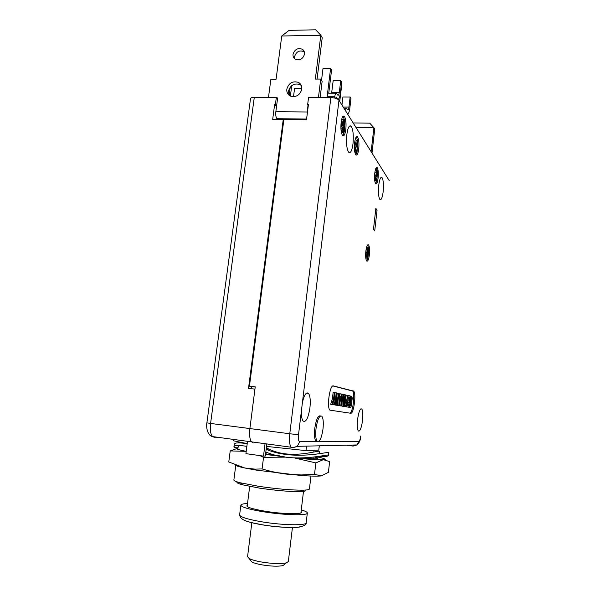 <?xml version="1.0" encoding="UTF-8"?>
<svg xmlns="http://www.w3.org/2000/svg" width="596" height="596" viewBox="0 0 596 596"><rect width="100%" height="100%" fill="white"/><g stroke="black" fill="none" stroke-linecap="round" stroke-linejoin="round"><path stroke-width="0.89" d="M308.318 105.38L307.67 104.486L308.43 104.494L306.508 119.781L283.867 119.505L249.448 386.201L255.23 386.856L249.888 428.569C249.18 435.155 249.754 439.587 251.587 441.874C249.754 439.587 249.18 435.155 249.888 428.569L254.939 389.128L248.517 388.391L283.242 119.498L272.685 119.364L274.659 104.27L276.522 106.528M252.92 442.485L251.587 441.874L252.92 442.485M362.8 416.82L362.048 423.585C360.878 429.329 359.634 431.772 358.315 430.923C357.242 429.254 356.989 425.507 357.555 419.681C358.68 411.836 360.088 408.275 361.765 408.998C362.591 410.108 362.934 412.715 362.8 416.82L362.048 423.585M389.225 180.603L338.975 100.27L301.375 411.143C301.285 416.135 301.867 419.435 303.118 421.059C306.009 422.542 308.281 418.109 309.935 407.761C310.665 400.654 310.188 395.863 308.505 393.39C306.351 391.736 304.332 394.671 302.455 402.218M307.67 104.486L308.549 97.506L330.869 97.595C334.885 97.774 337.582 98.668 338.975 100.27M320.462 415.948C318.093 415.181 316.193 419.346 314.762 428.442C314.122 434.834 314.494 439.073 315.887 441.152L317.303 441.494M352.996 143.792C353.741 135.143 353.093 129.25 351.044 126.121C349.219 124.966 347.811 127.79 346.827 134.584C346.082 143.331 346.723 149.231 348.757 152.293C350.619 153.425 352.035 150.594 352.996 143.792M383.153 191.756C383.779 184.566 383.377 179.813 381.954 177.504C380.613 176.744 379.548 179.329 378.743 185.252C378.117 192.508 378.512 197.269 379.928 199.541C381.291 200.271 382.364 197.678 383.153 191.756M374.72 230.883L377.082 210.015L375.853 208.391L373.469 229.4L374.72 230.883M374.765 173.16C374.303 178.532 374.608 182.078 375.696 183.799C376.709 184.365 377.514 182.495 378.087 178.189C378.549 172.855 378.236 169.316 377.149 167.573C376.143 166.992 375.346 168.854 374.765 173.16M354.613 142.742C354.099 148.776 354.523 152.829 355.879 154.908C357.123 155.653 358.077 153.671 358.732 148.963C359.254 142.973 358.829 138.928 357.458 136.812C356.229 136.059 355.283 138.034 354.613 142.742M341.128 122.374C340.577 128.863 341.083 133.273 342.648 135.605C344.048 136.484 345.106 134.435 345.822 129.466C346.38 123.037 345.866 118.626 344.294 116.257C342.909 115.371 341.851 117.412 341.128 122.374M365.855 251.154C365.408 256.176 365.683 259.476 366.696 261.048C367.836 261.651 368.73 259.551 369.393 254.753C369.84 249.761 369.557 246.468 368.544 244.881C367.427 244.263 366.525 246.357 365.855 251.154M350.724 413.259C353.726 414.175 356.468 393.591 353.696 391.147L333.432 385.917C329.908 384.271 326.534 407.113 329.886 410.137L350.724 413.259M377.082 210.015L375.674 209.956M319.158 446.806L320.03 447.022M316.022 428.598C315.373 434.998 315.746 439.237 317.132 441.316C319.583 442.478 321.542 438.351 323.002 428.949C323.643 422.594 323.263 418.37 321.87 416.269C319.478 415.04 317.526 419.152 316.022 428.598M375.54 183.613C376.203 182.719 376.702 180.893 377.037 178.152L377.253 174.673M376.97 170.016L376.24 167.729M376.225 174.472L377.402 174.68L377.484 171.678L377.067 170.151L376.381 170.188L375.994 175.239L374.929 175.202L374.556 175.976M376.538 169.964L375.227 170.352M374.765 173.145L374.929 175.202M374.72 180.588L375.242 180.819M355.805 154.826L356.885 152.554M357.019 152.054L357.697 141.96M357.496 140.269L356.363 136.879M357.518 140.269L355.089 149.797L356.959 152.554L357.123 151.161L355.641 148.963L357.883 140.835L357.518 140.269L356.341 140.246L354.382 147.823M354.583 150.758L355.79 152.531L356.959 152.554M342.64 135.597C343.527 134.689 344.183 132.632 344.585 129.451L344.823 124.303M344.354 119.52L343.058 116.257L344.294 116.257M342.655 127.641L342.387 129.243M341.135 130.978L342.253 132.617L343.497 132.64L344.503 126.494L344.183 125.935L343.475 126.233L343.125 122.478L343.996 120.578L344.898 124.303L344.89 121.375L344.086 119.163L343.348 119.394L342.685 122.038L342.648 125.309L343.229 127.477L343.914 127.611L343.385 130.733L342.082 128.788L341.895 130.278L343.497 132.64M343.229 121.778L343.654 124.288L344.898 124.303M343.512 119.155L342.089 119.379L341.426 122.024L341.396 125.294L341.977 127.455L342.618 127.633M366.562 260.884C367.352 259.901 367.941 257.83 368.328 254.693L368.551 250.871M368.335 247.355L367.523 248.405L366.823 252.443L366.615 256.34L367.069 258.165L367.739 257.673L368.231 255.289L367.896 251.147L367.218 251.87L367.732 249.083L368.224 248.458L368.7 250.879L368.753 248.726L367.605 244.978M367.412 250.588L368.7 250.879M367.993 247.333L367.263 247.288L366.443 248.338L365.72 252.592M365.743 257.643L366.369 258.128M367.717 252.294L367.926 255.051L367.21 256.98L366.994 254.254L367.717 252.294M366.004 258.105L367.076 258.172L365.996 258.098M374.929 175.231L375.994 175.269L375.428 179.225L375.942 180.849L376.456 180.603L376.918 178.375L376.65 177.981L376.039 179.642L375.733 178.644L376.016 176.222L376.508 176.505L376.635 175.395L376.18 174.159L376.508 171.32L376.918 171.283L377.402 174.68M367.427 250.529L368.417 250.588M375.912 176.483L376.508 176.505M375.718 177.951L376.65 177.981M376.188 174.226L377.119 174.256M354.486 149.782L355.089 149.797M354.404 148.516L355.238 148.531M343.259 123.685L344.503 123.707M343.318 125.92L344.183 125.935M341.046 130.271L341.895 130.278M340.927 128.766L342.082 128.788M349.777 413.132C352.787 413.371 355.335 393.39 352.616 391.028L332.911 385.955M349.345 402.233L350.627 402.397L350.649 398.232L351.111 397.592L351.796 397.979L350.828 397.867M350.746 398.031L350.694 400.937M350.53 402.382L349.919 405.511M348.787 407.157L350.485 407.508L351.059 406.867L352.281 398.083L351.767 396.258L350.701 396.765L349.8 402.24L350.627 402.397M351.2 398.411L351.193 397.912M351.275 396.154L350.046 396.117M347.423 396.914L348.474 397.137L348.042 400.914M346.812 402.255L347.863 402.449L347.513 405.533M345.643 406.748L348.772 407.224L350.068 395.886L348.057 395.446L347.893 396.906L349.569 397.264L349.129 401.123L347.669 400.84L347.505 402.307L348.965 402.576L348.608 405.72L346.917 405.429L346.745 406.897L348.772 407.224M343.639 406.293L346.291 406.822L347.61 395.342L346.678 400.4L345.702 400.214L345.836 394.954L345.434 394.865L344.503 405.526L344.913 406.599L346.291 406.822M347.267 395.267L346.157 395.141L345.74 398.769M340.1 401.801L339.645 405.787L341.322 406.01L343.423 395.692L343.102 406.301L343.631 406.39L344.965 394.761L343.564 403.85L343.795 394.5L343.326 394.396L341.426 403.477L342.141 394.135L340.778 405.921L341.322 406.01M342.097 402.211L341.977 406.167L343.631 406.39M337.82 401.294L337.686 405.466L339.325 405.682L341.657 394.03L340.711 396.921L339.496 396.668L339.228 393.494L338.833 405.6L339.325 405.682M341.299 393.949L340.16 393.822L339.586 396.69M338.372 393.308L337.157 403.768L336.807 392.958L336.241 392.838L334.833 404.952L335.22 405.012L336.412 394.716L336.792 405.273L337.351 405.362L338.737 393.39L337.217 393.174L336.904 395.856M336.241 392.838L335.079 392.704L334.118 400.981M334.833 404.952L335.22 405.012M335.533 402.307L335.637 405.131L337.351 405.362M334.334 392.414L333.157 392.28L332.434 398.515L330.683 404.326L332.263 404.528L333.678 399.73L333.939 404.803L334.326 404.87L333.991 398.724L334.721 392.503L334.334 392.414L333.604 398.649L331.868 404.468L332.263 404.528M332.687 403.082L332.769 404.669L334.326 404.87M345.352 401.734L344.987 405.34M349.763 398.575L350.21 398.627M349.353 402.188L349.8 402.24M349.874 397.621L350.373 397.681M349.979 396.683L350.701 396.765M350.031 396.228L350.977 396.333M351.2 397.957L351.804 398.031M348.906 407.299L350.485 407.508M348.802 407.031L349.994 407.426M348.854 406.539L349.748 407.142M348.965 405.563L349.465 405.623L349.576 406.621M349.1 404.356L349.547 404.408L349.465 405.623M350.001 405.764L350.895 405.869L350.157 405.988L349.547 404.408M350.031 405.287L351.118 405.414L350.895 405.869M350.225 404.595L351.305 404.721L351.118 405.414M350.381 403.648L351.469 403.775L351.305 404.721M350.791 400.072L351.878 400.192L351.469 403.775M350.843 399.104L351.931 399.231L351.878 400.192M350.82 398.366L351.901 398.493L351.931 399.231M351.901 398.493L351.796 397.979M345.419 401.667L346.507 401.868L346.09 405.541L344.853 405.079L345.419 401.667M339.199 404.632L339.437 397.696L340.532 397.912L339.199 404.632M351.059 397.636L351.603 397.696M347.431 396.854L347.893 396.906M348.474 397.137L349.569 397.264M347.602 395.394L348.057 395.446M345.643 406.763L346.745 406.897M346.455 405.377L346.917 405.429M347.863 402.449L348.965 402.576M346.82 402.225L347.505 402.307M346.984 400.765L347.669 400.84M343.795 406.465L344.913 406.599M343.654 406.181L344.652 406.301M343.743 405.436L344.503 405.526M343.855 404.438L344.443 404.505M343.944 403.693L344.473 403.753M344.056 402.71L344.585 402.769M344.138 401.972L344.726 402.039M344.25 400.996L345.017 401.086M344.302 400.519L345.3 400.639M344.965 394.813L345.434 394.865M345.397 401.741L346.507 401.868M342.484 394.306L343.326 394.396M343.795 394.589L344.615 394.686M341.977 406.167L343.102 406.301M339.645 405.787L340.778 405.921M341.65 394.083L342.141 394.135M337.686 405.466L338.833 405.6M338.737 393.442L339.228 393.494M339.437 397.785L340.532 397.912M335.637 405.131L336.792 405.273M330.683 404.326L331.868 404.468M332.434 398.515L333.604 398.649M332.769 404.669L333.939 404.803M251.505 386.432L255.215 386.99M266.829 443.938L265.317 456.022L263.499 456.119L265.064 443.7M247.452 441.74L245.925 453.653L263.499 456.119M305.733 490.024C306.612 490.97 304.519 491.506 299.445 491.618C289.045 491.655 275.799 490.493 259.714 488.154L242.691 484.853L240.136 482.745L258.798 486.336C276.492 488.899 291.027 490.18 302.41 490.173C306.925 490.083 309.264 489.688 309.436 488.973L309.436 488.929M237.215 481.896C236.143 482.596 237.968 483.579 242.691 484.853M235.778 465.238L233.87 479.959C233.759 480.681 235.845 481.605 240.136 482.745M247.213 443.618L233.185 440.735L233.297 439.818M319.27 445.823L318.771 450.099L305.986 450.628L266.524 446.397M306.53 446.121L305.986 450.628M267.001 446.456L266.777 448.259M266.285 452.155L265.995 454.51M247.519 503.501C243.332 503.717 241.119 504.253 240.866 505.125C241.238 507.062 248.599 509.252 262.94 511.703C283.666 515.138 307.797 515.771 307.327 513.074C307.387 512.165 305.375 511.107 301.285 509.893M247.295 505.222C245.343 506.816 251.236 508.805 264.982 511.197C284.083 514.37 305.398 514.497 301.077 511.614M292.427 527.527L288.337 561.551L286.303 562.877C280.552 564.047 272.134 563.734 261.048 561.931C255.446 560.896 251.467 559.733 249.106 558.452L247.556 556.701L251.847 522.722M284.746 564.159L283.018 565.582C278.138 566.595 271.046 566.342 261.733 564.814C257.025 563.943 253.672 562.952 251.668 561.857L250.395 560.165M319.367 451.612L319.374 451.559C320.603 449.153 291.772 460.559 269.139 449.123L266.308 448.088M318.674 453.727L312.297 454.748M328.791 452.722L328.798 452.677C330.281 450.747 294.864 461.535 266.151 449.317M247.198 443.715C238.817 442.411 234.496 442.627 234.25 444.355L233.923 446.903C233.915 447.574 235.286 447.842 238.05 447.7M246.863 446.359C238.475 445.033 234.161 445.212 233.923 446.903M317.31 456.558C324.492 456.931 328.225 456.491 328.5 455.225C329.975 453.385 294.528 464.269 265.816 452.006M237.975 448.267C235.182 448.684 237.931 449.704 246.222 451.336L230.22 450.919L228.775 461.967L244.703 467.979L255.043 469.134L262.091 468.933C270.897 471.607 279.591 473.403 288.166 474.312L301.323 474.952L314.509 474.342L321.363 475.884L328.396 472.36L329.64 461.587L323.255 459.68C326.63 459.3 324.328 458.309 316.364 456.722M297.248 458.212C310.576 459.479 319.247 459.963 323.255 459.68L315.858 462.906L314.509 474.342M265.511 454.443L284.635 456.871M266.047 454.055L265.57 453.981M314.457 457.043C319.583 458.309 319.009 458.89 312.744 458.793L302.656 458.212M279.569 455.843L268.692 454.428M295.08 458.115L315.858 462.906M237.163 448.445L230.22 450.919M259.863 455.612L263.544 457.333L286.11 457.125M263.544 457.333L262.091 468.933M325.401 459.769L324.582 459.449M234.884 464.873C235.442 465.655 238.72 466.69 244.703 467.979L256.325 470.125L300.317 475.414C310.985 476.204 318.003 476.36 321.363 475.884L321.996 475.757M313.042 458.525L313.995 458.808M339.035 98.385L338.833 100.076M345.047 109.969C345.419 108.353 345.866 107.734 346.388 108.107L347.55 109.85C348.168 110.215 348.638 109.277 348.958 107.049L350.15 97.006L342.916 96.977L341.948 105.023M339.735 101.484L341.553 86.435L341.21 85.861M347.207 113.434L347.267 113.486C348.384 114.134 349.234 112.45 349.8 108.435L350.992 98.429L350.15 97.006M321.527 80.318L323.002 68.436L330.609 68.384L327.182 96.299L334.855 96.321L334.647 98.042M334.855 96.321C335.228 93.818 335.779 92.782 336.509 93.222L337.805 95.151C338.483 95.554 338.982 94.6 339.318 92.291L340.733 80.602L333.186 80.616L331.607 93.214M327.182 96.299C327.554 93.796 328.12 92.767 328.873 93.207L335.868 93.222M330.609 68.384L331.585 70.023L328.769 92.969M336.07 97.074L335.764 98.34M336.233 97.074L337.515 98.973C338.737 99.696 339.645 97.975 340.249 93.81L341.657 82.166L340.733 80.602M268.491 97.342L270.882 79.208L276.09 79.194L281.752 35.998L320.819 35.253L315.344 79.082L320.73 79.067L318.435 97.543M307.99 104.933L307.037 115.594M277.498 119.424L276.872 118.693C275.896 117.203 275.553 114.872 275.844 111.698L277.647 97.9L276.753 97.9M293.031 54.273C294.7 49.289 297.821 47.62 302.395 49.267C304.012 50.399 304.72 52.023 304.526 54.132C302.924 59.034 299.855 60.74 295.318 59.25C293.59 58.125 292.822 56.471 293.031 54.273M286.825 89.162C288.74 83.008 292.599 80.751 298.402 82.382C300.92 83.82 302.053 86.085 301.792 89.177C299.989 95.166 296.234 97.483 290.528 96.12C287.793 94.719 286.557 92.402 286.825 89.162M281.752 35.998L289.067 30.366L315.679 29.8L320.819 35.253L322.22 37.712L317.065 79.082M320.73 79.067L322.138 81.279L320.126 97.55M289 95.159L288.427 91.285C290.334 85.176 294.163 82.933 299.937 84.558L301.315 85.511M294.767 58.87L294.588 56.605C296.249 51.643 299.348 49.989 303.9 51.636L304.377 51.986M371.137 151.689L373.901 127.708L355.968 127.44M371.986 153.045L374.735 129.176L373.901 127.708L369.736 123.163L353.152 122.94M248.748 111.81L206.894 422.84L210.582 423.443L254.291 97.29C251.996 97.327 250.737 97.789 250.514 98.683L248.748 111.81M277.52 98.854L276.335 97.379L254.291 97.29M276.335 97.379L275.434 104.27L276.626 105.723M275.434 104.27L274.659 104.27M283.242 119.498L283.785 120.139M251.177 388.696L251.467 386.432M246.796 441.226L245.895 441.1M290.23 87.12L289.179 95.308M291.72 85.638L290.386 96.053M301.427 90.741L301.844 88.551M293.508 96.708L294.573 88.379L301.732 88.387M330.869 97.595L289.775 433.769L210.582 423.443C209.867 429.925 210.552 434.305 212.616 436.592C207.192 435.721 205.993 426.14 206.894 422.84M301.375 411.143L298.522 434.693L289.775 433.769C289.082 440.459 289.529 444.944 291.124 447.223L292.293 447.82L297.27 446.337L356.989 444.936L353.115 446.076L346.388 445.19M298.522 434.693C298.134 438.961 298.536 441.301 299.721 441.718L317.482 441.621M318.614 441.614L358.866 441.405C359.626 441.077 360.215 439.304 360.647 436.086M353.115 446.076L354.285 445.003M358.866 441.405L356.989 444.936C359.47 442.612 360.736 439.654 360.781 436.078M299.721 441.718L297.27 446.337C294.059 447.581 292.01 447.879 291.124 447.223L212.616 436.592L214.106 437.218L217.458 437.248M367.158 253.188L368 253.24M367.024 256.623L367.605 256.652M366.935 254.991L367.926 255.051M365.653 256.28L366.615 256.34M365.743 252.376L366.823 252.443M366.443 248.338L367.523 248.405M367.71 249.165L368.447 249.21M375.897 179.418L376.367 179.433M374.765 180.67L375.83 180.707M374.593 179.195L375.428 179.225M374.534 176.952L375.465 176.982M376.538 171.268L376.918 171.283M376.247 172.311L377.194 172.341M375.316 170.158L376.381 170.188M374.884 172.237L375.905 172.266M355.298 145.066L356.475 145.089M341.977 127.455L343.229 127.477M341.396 125.294L342.648 125.309M341.426 122.024L342.685 122.038M342.089 119.379L343.348 119.394M343.244 121.897L344.488 121.912M343.587 120.697L344.101 120.697M353.272 390.864L352.184 390.745M240.866 505.177L239.622 514.84C239.972 516.963 247.325 519.28 261.681 521.798C282.422 525.329 306.62 525.747 306.173 522.789L306.18 522.729M262.069 524.8C253.054 523.243 246.982 521.649 243.861 520.017M262.374 524.852C277.729 527.46 296.294 528.309 301.025 526.708M266.166 449.213L269.139 449.123M348.958 107.049L343.184 107.004M339.318 92.291L331.756 92.276M337.157 98.534L336.3 98.526M307.104 111.988L275.844 111.698M306.605 119.051L276.872 118.693M211.677 436.22L214.106 437.218M349.487 126.099L351.044 126.121M381.008 177.466L381.954 177.504M306.448 393.159L308.505 393.39M360.803 408.886L361.765 408.998M315.887 441.152L317.132 441.316M376.411 167.55L377.149 167.573M356.453 136.797L357.458 136.812M367.762 244.829L368.544 244.881M375.942 180.849L374.877 180.811M343.37 127.648L342.119 127.626M352.616 391.028L353.696 391.147M299.445 491.618L302.41 490.173M238.773 442.12L238.683 442.798M238.34 445.406L237.841 449.31M314.01 450.3L313.831 451.85M313.191 457.229L313.004 458.793M310.963 476.048L309.436 488.973M247.139 506.473L249.687 486.425M300.928 512.865L303.64 490.143M239.622 514.84C240.434 521.142 250 522.23 261.994 524.733C275.047 526.983 291.317 528.026 298.514 527.117C304.072 526.089 306.627 524.644 306.173 522.789L307.327 513.074M283.018 565.582L286.303 562.877M251.668 561.857L249.106 558.452M319.374 451.559L319.128 453.645M328.798 452.677L328.5 455.225M300.317 475.414L301.323 474.952M256.325 470.125L255.043 469.134M343.862 108.085L345.822 108.107M298.402 82.382L299.937 84.558M302.395 49.267L303.9 51.636"/></g></svg>
